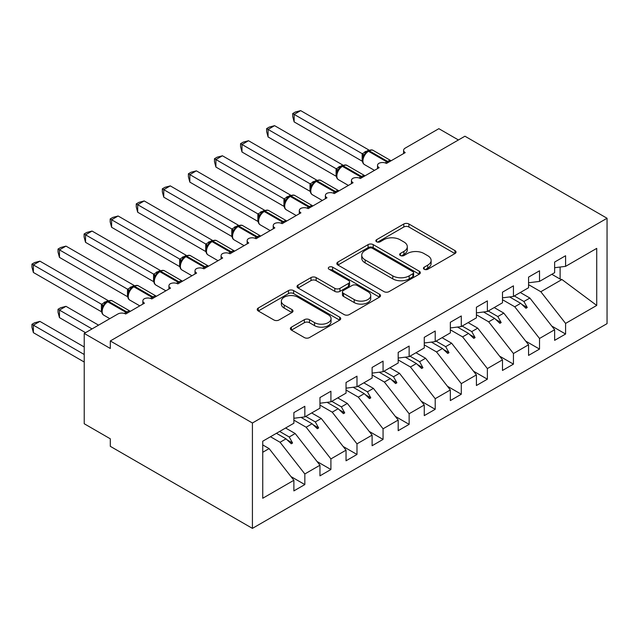 <?xml version="1.0" encoding="UTF-8"?>
<svg xmlns="http://www.w3.org/2000/svg" width="639" height="639" viewBox="0 0 639 639"><rect width="100%" height="100%" fill="white"/><g stroke="black" fill="none" stroke-linecap="round" stroke-linejoin="round"><path stroke-width="0.96" d="M424.2 269.259A2.532 1.462 0 0 0 427.787 269.259L454.976 253.563A3.618 2.093 0 0 0 456.038 252.085A3.618 2.093 0 0 0 454.976 250.608L408.912 224.001A3.618 2.093 0 0 0 403.792 224.001L376.595 239.705A2.532 1.462 0 0 0 375.852 240.743A2.532 1.462 0 0 0 376.595 241.774A2.532 1.462 0 0 0 380.181 241.774L383.696 239.745A11.582 6.686 0 0 1 400.078 239.745L403.92 241.957A11.582 6.686 0 0 1 407.307 246.686A11.582 6.686 0 0 1 403.92 251.415L400.397 253.451A2.532 1.462 0 0 0 399.655 254.482A2.532 1.462 0 0 0 400.397 255.52A2.532 1.462 0 0 0 403.984 255.52L407.498 253.483A11.582 6.686 0 0 1 423.881 253.483L427.723 255.704A11.582 6.686 0 0 1 431.117 260.432A11.582 6.686 0 0 1 427.723 265.161L424.2 267.19A2.532 1.462 0 0 0 423.457 268.228A2.532 1.462 0 0 0 424.2 269.259L424.2 267.19M291.424 327.152A3.618 2.093 0 0 0 290.37 328.63A3.618 2.093 0 0 0 291.424 330.107L304.356 337.568A3.618 2.093 0 0 0 309.468 337.568L339.676 320.131A3.618 2.093 0 0 0 340.731 318.653A3.618 2.093 0 0 0 339.676 317.176L293.605 290.577A3.618 2.093 0 0 0 288.485 290.577L258.284 308.014A3.618 2.093 0 0 0 257.221 309.492A3.618 2.093 0 0 0 258.284 310.969L273.891 319.979A3.618 2.093 0 0 0 279.011 319.979L291.935 312.519A3.618 2.093 0 0 0 292.997 311.041A3.618 2.093 0 0 0 291.935 309.564L284.195 305.099A9.681 5.591 0 0 1 281.36 301.145A9.681 5.591 0 0 1 287.334 295.977A9.681 5.591 0 0 1 297.886 297.191L328.222 314.7A9.681 5.591 0 0 1 331.058 318.653A9.681 5.591 0 0 1 325.075 323.821A9.681 5.591 0 0 1 314.524 322.607L309.468 319.684A3.618 2.093 0 0 0 304.356 319.684L291.424 327.152L291.424 330.107M607.05 218.258L252.421 423.002L252.421 528.381L607.05 323.638L607.05 218.258L464.936 136.211L110.307 340.954L110.307 348.479L84.228 333.422L117.872 314.005A5.535 3.195 180 0 1 125.691 314.005L144.462 303.166A5.535 3.195 0 0 1 142.848 300.905A5.535 3.195 0 0 1 144.214 298.804A5.535 3.195 180 0 1 151.77 298.948L170.541 288.109A5.535 3.195 0 0 1 168.92 285.849A5.535 3.195 0 0 1 170.286 283.748A5.535 3.195 180 0 1 177.842 283.892L196.62 273.053A5.535 3.195 0 0 1 194.999 270.8A5.535 3.195 0 0 1 196.365 268.692A5.535 3.195 180 0 1 203.921 268.843L222.691 258.004A5.535 3.195 0 0 1 221.07 255.744A5.535 3.195 0 0 1 222.444 253.643A5.535 3.195 180 0 1 229.992 253.787L248.771 242.948A5.535 3.195 0 0 1 247.149 240.687A5.535 3.195 0 0 1 248.515 238.587A5.535 3.195 180 0 1 256.071 238.73L274.842 227.891A5.535 3.195 0 0 1 273.22 225.631A5.535 3.195 0 0 1 274.594 223.53A5.535 3.195 180 0 1 282.142 223.674L300.921 212.835A5.535 3.195 0 0 1 299.3 210.574A5.535 3.195 0 0 1 300.665 208.474A5.535 3.195 180 0 1 308.222 208.618L326.992 197.778A5.535 3.195 0 0 1 325.379 195.526A5.535 3.195 0 0 1 326.745 193.417A5.535 3.195 180 0 1 334.301 193.569L353.071 182.73A5.535 3.195 0 0 1 351.45 180.47A5.535 3.195 0 0 1 352.816 178.369A5.535 3.195 180 0 1 360.372 178.513L379.151 167.674A5.535 3.195 0 0 1 377.529 165.413A5.535 3.195 0 0 1 378.895 163.312A5.535 3.195 180 0 1 386.451 163.456L405.222 152.617A5.535 3.195 0 0 1 403.6 150.357A5.535 3.195 0 0 1 405.222 148.104L438.857 128.679L458.419 139.973M252.421 423.002L110.307 340.954M383.951 291.608A3.618 2.093 0 0 0 389.071 291.608L419.272 274.171A3.618 2.093 0 0 0 420.334 272.693A3.618 2.093 0 0 0 419.272 271.216L373.2 244.617A3.618 2.093 0 0 0 368.088 244.617L337.879 262.054A3.618 2.093 0 0 0 336.825 263.532A3.618 2.093 0 0 0 337.879 265.009L383.951 291.608M330.067 269.81A2.532 1.462 0 0 1 332.631 270.169L332.631 267.158L379.478 294.196A3.618 2.093 0 0 1 380.532 295.673A3.618 2.093 0 0 1 379.478 297.151L349.269 314.588A3.618 2.093 0 0 1 344.149 314.588L298.086 287.989L298.086 285.034A3.618 2.093 0 0 0 297.023 286.512A3.618 2.093 0 0 0 298.086 287.989M298.086 285.034L311.009 277.574A3.618 2.093 0 0 1 316.129 277.574L334.812 288.357A3.618 2.093 0 0 0 339.932 288.357L348.503 283.412A3.618 2.093 0 0 0 349.565 281.935A3.618 2.093 0 0 0 348.503 280.457L329.053 269.227A2.532 1.462 0 0 1 328.31 268.188A2.532 1.462 0 0 1 329.876 266.838A2.532 1.462 0 0 1 332.631 267.158M262.741 452.268L269.107 448.594L293.876 480.288L262.741 498.26L262.741 441.206L293.876 423.226L293.876 412.61L304.835 406.292L304.835 416.9L293.876 418.265M290.985 476.582L304.835 484.578L304.835 473.962L319.955 465.232L295.186 433.538L285.601 428.01M270.473 436.741L280.058 442.268L304.835 473.962M304.835 416.9L319.955 408.169L319.955 397.562L330.906 391.236L330.906 401.851L319.955 403.217M317.064 461.526L330.906 469.521L330.906 458.906L346.034 450.175L321.257 418.481L311.672 412.954M293.876 420.142L306.137 427.219L330.906 458.906M330.906 401.851L346.034 393.121L346.034 382.505L356.985 376.179L356.985 386.795L346.034 388.161M343.135 446.469L356.985 454.465L356.985 443.849L372.106 435.119L347.336 403.433L337.751 397.897M319.955 405.086L332.208 412.163L356.985 443.849M356.985 386.795L372.106 378.064L372.106 367.449L383.057 361.123L383.057 371.738L372.106 373.104M369.214 431.413L383.057 439.408L383.057 428.801L398.185 420.063L373.408 388.376L363.831 382.841M346.034 390.03L358.287 397.107L383.057 428.801M383.057 371.738L398.185 363.008L398.185 352.393L409.136 346.074L409.136 356.682L398.185 358.048M395.285 416.364L409.136 424.36L409.136 413.745L424.256 405.014L399.487 373.32L389.902 367.784M372.106 374.973L384.366 382.05L409.136 413.745M409.136 356.682L424.256 347.951L424.256 337.336L435.207 331.018L435.207 341.633L424.256 342.991M421.365 401.308L435.207 409.303L435.207 398.688L450.335 389.958L425.566 358.263L415.981 352.736M398.185 359.925L410.438 366.994L435.207 398.688M435.207 341.633L450.335 332.895L450.335 322.288L461.286 315.962L461.286 326.577L450.335 327.943M447.436 386.252L461.286 394.247L461.286 383.632L476.406 374.901L451.637 343.215L442.052 337.68M424.256 344.868L436.517 351.945L461.286 383.632M461.286 326.577L476.406 317.847L476.406 307.231L487.365 300.905L487.365 311.52L476.406 312.886M473.515 371.195L487.365 379.191L487.365 368.575L502.486 359.845L477.716 328.158L468.131 322.623M450.335 329.812L462.588 336.889L487.365 368.575M487.365 311.52L502.486 302.79L502.486 292.175L513.436 285.849L513.436 296.464L502.486 297.83M499.594 356.147L513.436 364.134L513.436 353.527L528.565 344.788L503.788 313.102L494.203 307.567M476.406 314.755L488.667 321.832L513.436 353.527M513.436 296.464L528.565 287.734L528.565 277.118L539.516 270.8L539.516 281.408L528.565 282.773M525.665 341.09L539.516 349.086L539.516 338.47L554.636 329.74L554.636 340.347L565.587 334.029L565.587 323.414L596.722 305.442L561.945 279.531L560.115 279.075L560.115 267.038M502.486 299.707L514.738 306.776L539.516 338.47M539.516 281.408L554.636 272.677L554.636 262.062L565.587 255.744L565.587 266.359L554.636 267.717M551.745 326.034L565.587 334.029M528.565 284.651L540.818 291.727L565.587 323.414M84.228 333.422L84.228 423.753L110.307 438.809L110.307 446.334L252.421 528.381M269.107 448.594L262.741 444.92M304.835 484.578L293.876 490.896L293.876 480.288M330.906 469.521L319.955 475.847L319.955 465.232M356.985 454.465L346.034 460.791L346.034 450.175M383.057 439.408L372.106 445.734L372.106 435.119M409.136 424.36L398.185 430.678L398.185 420.063M435.207 409.303L424.256 415.622L424.256 405.014M461.286 394.247L450.335 400.573L450.335 389.958M487.365 379.191L476.406 385.517L476.406 374.901M513.436 364.134L502.486 370.46L502.486 359.845M539.516 349.086L528.565 355.404L528.565 344.788M565.587 266.359L596.722 248.379L596.722 305.442M279.642 431.445L289.219 436.98L295.186 433.538M280.058 442.268L286.024 438.833L291.256 443.77L292.566 443.019L289.219 436.98M276.439 433.298L286.024 438.833M305.714 416.396L315.299 421.924L321.257 418.481M306.137 427.219L312.096 423.777L317.335 428.713L318.637 427.962L315.299 421.924M301.017 417.379L312.096 423.777M331.793 401.34L341.378 406.875L347.336 403.433M332.208 412.163L338.175 408.72L343.415 413.657L344.717 412.906L341.378 406.875M327.096 402.322L338.175 408.72M357.864 386.283L367.449 391.819L373.408 388.376M358.287 397.107L364.246 393.664L369.486 398.608L370.788 397.849L367.449 391.819M353.167 387.266L364.246 393.664M383.943 371.227L393.528 376.762L399.487 373.32M384.366 382.05L390.325 378.607L395.565 383.552L396.867 382.801L393.528 376.762M379.246 372.217L390.325 378.607M410.014 356.171L419.599 361.706L425.566 358.263M410.438 366.994L416.396 363.559L421.636 368.495L422.938 367.744L419.599 361.706M405.318 357.161L416.396 363.559M436.094 341.122L445.679 346.65L451.637 343.215M436.517 351.945L442.476 348.503L447.715 353.439L449.017 352.688L445.679 346.65M431.397 342.105L442.476 348.503M462.173 326.066L471.75 331.601L477.716 328.158M462.588 336.889L468.555 333.446L473.787 338.382L475.096 337.632L471.75 331.601M457.476 327.048L468.555 333.446M488.244 311.009L497.829 316.545L503.788 313.102M488.667 321.832L494.626 318.39L499.866 323.334L501.168 322.575L497.829 316.545M483.547 311.992L494.626 318.39M514.323 295.953L523.908 301.488L529.867 298.046L520.282 292.51M514.738 306.776L520.705 303.333L525.945 308.278L527.247 307.527L523.908 301.488M509.626 296.943L520.705 303.333M529.867 298.046L554.636 329.74M540.818 291.727L561.945 279.531M551.832 274.299L560.115 279.075M521.823 304.396L527.247 307.527M495.744 319.452L501.168 322.575M469.673 334.501L475.096 337.632M443.594 349.557L449.017 352.688M417.523 364.613L422.938 367.744M391.443 379.67L396.867 382.801M365.372 394.718L370.788 397.849M339.293 409.775L344.717 412.906M313.214 424.831L318.637 427.962M287.143 439.888L292.566 443.019M425.215 269.618L427.723 268.172A11.582 6.686 0 0 0 431.117 263.444L431.117 260.432M407.307 246.686L407.307 249.697A11.582 6.686 0 0 1 403.92 254.426L401.412 255.872M454.928 253.587L408.912 227.013A3.618 2.093 0 0 0 403.792 227.013L377.609 242.133M419.224 274.203L373.2 247.628A3.618 2.093 0 0 0 368.088 247.628L337.927 265.041M412.874 273.732A2.532 1.462 0 0 0 413.617 272.693A2.532 1.462 0 0 0 412.874 271.663L372.433 248.315A2.532 1.462 0 0 0 368.855 248.315L365.141 250.456A11.582 6.686 0 0 0 361.746 255.185A11.582 6.686 0 0 0 365.141 259.913L392.785 275.872A11.582 6.686 0 0 0 409.168 275.872L412.874 273.732L412.874 276.743A2.532 1.462 0 0 0 413.617 275.705L413.617 272.693M361.746 255.185L361.746 258.196A11.582 6.686 0 0 0 365.141 262.925L365.141 259.913M412.874 276.743L409.168 278.884A11.582 6.686 0 0 1 392.785 278.884L365.141 262.925M298.133 288.021L311.009 280.585L311.009 277.574M349.565 281.935L349.565 284.946A3.618 2.093 0 0 1 348.503 286.424L339.932 291.368A3.618 2.093 0 0 1 334.812 291.368L316.129 280.585A3.618 2.093 0 0 0 311.009 280.585M332.631 270.169L379.422 297.183M354.198 299.555A9.681 5.591 0 0 0 364.749 300.761A9.681 5.591 0 0 0 370.732 295.601A9.681 5.591 0 0 0 367.896 291.648L357.209 285.481A3.618 2.093 0 0 0 352.089 285.481L343.51 290.425A3.618 2.093 0 0 0 342.456 291.903A3.618 2.093 0 0 0 343.51 293.381L354.198 299.555L354.198 302.567A9.681 5.591 0 0 0 364.749 303.773A9.681 5.591 0 0 0 370.732 298.613L370.732 295.601M342.456 291.903L342.456 294.914A3.618 2.093 0 0 0 343.51 296.392L343.51 293.381M354.198 302.567L343.51 296.392M331.058 318.653L331.058 321.665A9.681 5.591 0 0 1 325.075 326.833A9.681 5.591 0 0 1 314.524 325.618L309.468 322.695A3.618 2.093 0 0 0 304.356 322.695L291.472 330.131M281.36 301.145L281.36 304.156A9.681 5.591 0 0 0 284.195 308.102L284.195 305.099M291.887 312.551L284.195 308.102M339.628 320.155L293.605 293.589A3.618 2.093 0 0 0 288.485 293.589L258.332 310.993M294.14 121.905L292.71 116.562L292.71 113.55L294.14 114.381L300.657 110.619L368.807 149.957L362.281 153.727L294.14 114.381L294.14 121.905L362.169 161.18L362.169 153.656M367.353 151.467A1.845 1.062 60 0 1 367.601 151.211L365.268 153.16L363.16 156.563C361.85 160.629 362.313 163.328 364.557 164.638L374.478 170.365M364.454 155.125L362.281 153.727M292.71 113.55L295.314 112.049L300.657 110.619M294.14 182.123L310.083 191.333M268.068 197.179L284.012 206.389M241.989 212.236L257.932 221.445M215.91 227.292L231.861 236.494M189.839 242.349L205.782 251.55M268.068 136.962L266.631 131.618L266.631 128.607L268.068 129.437L274.586 125.667L342.736 165.014L336.21 168.776L268.068 129.437L268.068 136.962L336.09 176.236L336.09 168.712M341.274 166.523A1.845 1.062 60 0 1 341.522 166.268L339.189 168.217L337.088 171.619C335.771 175.685 336.234 178.377 338.478 179.695L348.399 185.422M338.374 170.182L336.21 168.776M266.631 128.607L269.235 127.105L274.586 125.667M241.989 152.018L240.56 146.666L240.56 143.663L241.989 144.486L248.507 140.724L316.656 180.07L310.131 183.832L241.989 144.486L241.989 152.018L310.019 191.293L310.019 183.768M315.195 181.58A1.845 1.062 60 0 1 315.45 181.316L313.118 183.273L311.009 186.668C309.699 190.742 310.163 193.433 312.407 194.751L322.328 200.478M312.303 185.23L310.131 183.832M240.56 143.663L243.163 142.154L248.507 140.724M215.91 167.067L214.48 161.723L214.48 158.72L215.91 159.542L222.436 155.78L290.577 195.119L284.059 198.889L215.91 159.542L215.91 167.067L283.94 206.349L283.94 198.817M289.124 196.636A1.845 1.062 60 0 1 289.371 196.373L287.039 198.322L284.93 201.724M286.224 200.287L284.059 198.889M214.48 158.72L217.084 157.21L222.436 155.78M189.839 182.123L188.401 176.779L188.401 173.768L189.839 174.599L196.357 170.837L264.506 210.175L257.98 213.945L189.839 174.599L189.839 182.123L257.868 221.398L257.868 213.873M263.044 211.693A1.845 1.062 60 0 1 263.3 211.429L260.968 213.378L258.859 216.781C257.549 220.854 258.012 223.546 260.257 224.856L270.177 230.583M260.153 215.343L257.98 213.945M188.401 173.768L191.013 172.266L196.357 170.837M163.76 257.397L179.711 266.607M163.76 197.179L162.33 191.836L162.33 188.825L163.76 189.655L170.278 185.885L238.427 225.232L231.909 228.994L163.76 189.655L163.76 197.179L231.789 236.454L231.789 228.93M236.973 226.741A1.845 1.062 60 0 1 237.221 226.486L234.888 228.435L232.78 231.837C231.47 235.903 231.933 238.595 234.178 239.913L244.098 245.64M234.074 230.399L231.909 228.994M162.33 188.825L164.934 187.323L170.278 185.885M137.689 272.454L153.632 281.663M137.689 212.236L136.251 206.884L136.251 203.881L137.689 204.704L144.206 200.942L212.356 240.288L205.83 244.05L137.689 204.704L137.689 212.236L205.718 251.51L205.718 243.986M210.894 241.798A1.845 1.062 60 0 1 211.142 241.534L208.817 243.491L206.709 246.886C205.391 250.959 205.862 253.651 208.106 254.969L218.027 260.696M207.994 245.456L205.83 244.05M136.251 203.881L138.855 202.379L144.206 200.942M111.609 287.51L127.552 296.712M111.609 227.292L110.18 221.941L110.18 218.937L111.609 219.76L118.127 215.998L186.276 255.344L179.751 259.107L111.609 219.76L111.609 227.292L179.639 266.567L179.639 259.035M184.823 256.854A1.845 1.062 60 0 1 185.07 256.59L182.738 258.539L180.629 261.942A4.058 2.939 18 0 0 179.623 259.091M181.923 260.504L179.751 259.107M110.18 218.937L112.783 217.428L118.127 215.998M85.538 302.567L101.481 311.768M85.538 242.341L84.1 236.997L84.1 233.986L85.538 234.817L92.056 231.054L160.205 270.393L153.679 274.163L85.538 234.817L85.538 242.341L153.56 281.623L153.56 274.091M158.744 271.91A1.845 1.062 60 0 1 158.991 271.647L156.659 273.596L154.558 276.999A4.058 2.939 18 0 0 153.544 274.147M155.844 275.561L153.679 274.163M84.1 233.986L86.704 232.484L92.056 231.054M58.029 309.26L59.459 310.091L59.459 317.615L58.029 312.271L58.029 309.26L60.633 307.758L65.977 306.329L59.459 310.091L92.056 328.909M59.459 317.615L85.53 332.671M65.977 306.329L98.574 325.147M59.459 257.397L58.029 252.054L58.029 249.042L59.459 249.873L65.977 246.111L134.126 285.449L127.6 289.219L59.459 249.873L59.459 257.397L127.488 296.672L127.488 289.147M132.664 286.967A1.845 1.062 60 0 1 132.92 286.703L130.588 288.652L128.479 292.055A4.058 2.939 18 0 0 127.473 289.195M129.773 290.617L127.6 289.219M58.029 249.042L60.633 247.541L65.977 246.111M31.95 324.316L33.38 325.147L33.38 332.671L31.95 327.328L31.95 324.316L34.554 322.815L39.906 321.385L33.38 325.147L84.228 354.501M33.38 332.671L84.228 362.033M39.906 321.385L84.228 346.977M33.38 272.454L31.95 267.11L31.95 264.099L33.38 264.929L39.906 261.159L108.047 300.506L101.529 304.268L33.38 264.929L33.38 272.454L101.409 311.728L101.409 304.204M106.593 302.015A1.845 1.062 60 0 1 106.841 301.76L104.508 303.709L102.4 307.111A4.058 2.939 18 0 0 101.393 304.252M103.694 305.674L101.529 304.268M31.95 264.099L34.554 262.597L39.906 261.159M427.723 268.172L427.723 265.161M400.397 255.52L400.397 253.451M403.92 254.426L403.92 251.415M376.595 241.774L376.595 239.705M403.792 227.013L403.792 224.001M408.912 227.013L408.912 224.001M454.976 253.563L454.976 250.608M337.879 265.009L337.879 262.054M368.088 247.628L368.088 244.617M373.2 247.628L373.2 244.617M419.272 274.171L419.272 271.216M392.785 278.884L392.785 275.872M409.168 278.884L409.168 275.872M316.129 280.585L316.129 277.574M334.812 291.368L334.812 288.357M339.932 291.368L339.932 288.357M348.503 286.424L348.503 283.412M379.478 297.151L379.478 294.196M304.356 322.695L304.356 319.684M309.468 322.695L309.468 319.684M314.524 325.618L314.524 322.607M291.935 312.519L291.935 309.564M258.284 310.969L258.284 308.014M288.485 293.589L288.485 290.577M293.605 293.589L293.605 290.577M339.676 320.131L339.676 317.176M388.448 162.306A1.845 1.062 -120 0 0 387.553 161.387A7.932 4.577 -60 0 1 391.068 160.788M368.383 150.756C370.604 149.742 372.233 149.646 373.272 150.453A7.932 4.577 120 0 0 369.302 150.852A1.845 1.062 -120 0 0 368.383 150.756L367.601 151.211A1.845 1.062 60 0 1 368.519 151.299A7.932 4.577 120 0 0 362.912 161.012A7.932 4.577 120 0 0 364.557 164.638M385.277 162.937A7.932 4.577 -60 0 1 386.779 161.843L387.553 161.387L369.302 150.852L368.519 151.299L386.779 161.843A1.845 1.062 60 0 1 387.665 162.753M366.738 151.778A4.058 2.34 60 0 1 365.556 151.395M366.195 152.226A4.058 2.34 60 0 1 364.773 151.842M363.152 156.587A4.058 2.939 18 0 0 362.153 153.703M362.369 177.362A1.845 1.062 -120 0 0 361.482 176.444A7.932 4.577 -60 0 1 364.997 175.845M342.304 165.813C344.525 164.798 346.154 164.702 347.193 165.509A7.932 4.577 120 0 0 343.231 165.9A1.845 1.062 -120 0 0 342.304 165.813L341.522 166.268A1.845 1.062 60 0 1 342.448 166.356A7.932 4.577 120 0 0 336.841 176.068A7.932 4.577 120 0 0 338.478 179.695M359.198 177.993A7.932 4.577 -60 0 1 360.7 176.891L361.482 176.444L343.231 165.9L342.448 166.356L360.7 176.891A1.845 1.062 60 0 1 361.586 177.81M340.667 166.835A4.058 2.34 60 0 1 339.477 166.444M340.116 167.282A4.058 2.34 60 0 1 338.694 166.899M337.072 171.643A4.058 2.939 18 0 0 336.074 168.76M336.298 192.411A1.845 1.062 -120 0 0 335.403 191.5A7.932 4.577 -60 0 1 338.918 190.901M316.233 180.869C318.454 179.855 320.083 179.751 321.113 180.565A7.932 4.577 120 0 0 317.152 180.957A1.845 1.062 -120 0 0 316.233 180.869L315.45 181.316A1.845 1.062 60 0 1 316.369 181.412A7.932 4.577 120 0 0 310.762 191.117A7.932 4.577 120 0 0 312.407 194.751M333.127 193.05A7.932 4.577 -60 0 1 334.62 191.948L335.403 191.5L317.152 180.957L316.369 181.412L334.62 191.948A1.845 1.062 60 0 1 335.515 192.866M314.588 181.891A4.058 2.34 60 0 1 313.398 181.5M314.045 182.339A4.058 2.34 60 0 1 312.615 181.955M311.001 186.7A4.058 2.939 18 0 0 310.003 183.816M310.219 207.467A1.845 1.062 -120 0 0 309.332 206.549A7.932 4.577 -60 0 1 312.846 205.95M290.154 195.925C292.374 194.911 294.004 194.807 295.042 195.622A7.932 4.577 120 0 0 291.08 196.013A1.845 1.062 -120 0 0 290.154 195.925L289.371 196.373A1.845 1.062 60 0 1 290.298 196.469A7.932 4.577 120 0 0 284.69 206.173A7.932 4.577 120 0 0 286.328 209.808L296.248 215.535M307.047 208.106A7.932 4.577 -60 0 1 308.549 207.004L309.332 206.549L291.08 196.013L290.298 196.469L308.549 207.004A1.845 1.062 60 0 1 309.436 207.923M288.516 196.948A4.058 2.34 60 0 1 287.326 196.556M287.965 197.395A4.058 2.34 60 0 1 286.544 197.012M284.922 201.748A4.058 2.939 18 0 0 283.924 198.873M284.139 222.524A1.845 1.062 -120 0 0 283.253 221.605A7.932 4.577 -60 0 1 286.767 221.006M264.083 210.974C266.303 209.959 267.933 209.864 268.963 210.678A7.932 4.577 120 0 0 265.001 211.07A1.845 1.062 -120 0 0 264.083 210.974L263.3 211.429A1.845 1.062 60 0 1 264.219 211.517A7.932 4.577 120 0 0 258.611 221.23A7.932 4.577 120 0 0 260.257 224.856M280.968 223.163A7.932 4.577 -60 0 1 282.47 222.06L283.253 221.605L265.001 211.07L264.219 211.517L282.47 222.06A1.845 1.062 60 0 1 283.357 222.971M262.437 211.996A4.058 2.34 60 0 1 261.247 211.613M261.894 212.452A4.058 2.34 60 0 1 260.464 212.06M258.851 216.805A4.058 2.939 18 0 0 257.852 213.921M258.068 237.58A1.845 1.062 -120 0 0 257.182 236.662A7.932 4.577 -60 0 1 260.696 236.063M238.004 226.03C240.224 225.016 241.854 224.92 242.892 225.727A7.932 4.577 120 0 0 238.922 226.126A1.845 1.062 -120 0 0 238.004 226.03L237.221 226.486A1.845 1.062 60 0 1 238.139 226.573A7.932 4.577 120 0 0 232.54 236.286A7.932 4.577 120 0 0 234.178 239.913M254.897 238.211A7.932 4.577 -60 0 1 256.399 237.109L257.182 236.662L238.922 226.126L238.139 226.573L256.399 237.109A1.845 1.062 60 0 1 257.285 238.027M236.366 227.053A4.058 2.34 60 0 1 235.176 226.669M235.815 227.5A4.058 2.34 60 0 1 234.393 227.117M232.772 231.861A4.058 2.939 18 0 0 231.773 228.978M231.989 252.629A1.845 1.062 -120 0 0 231.102 251.718A7.932 4.577 -60 0 1 234.617 251.119M211.924 241.087C214.153 240.072 215.774 239.968 216.813 240.783A7.932 4.577 120 0 0 212.851 241.175A1.845 1.062 -120 0 0 211.924 241.087L211.142 241.534A1.845 1.062 60 0 1 212.068 241.63A7.932 4.577 120 0 0 206.461 251.343A7.932 4.577 120 0 0 208.106 254.969M228.818 253.268A7.932 4.577 -60 0 1 230.32 252.165L231.102 251.718L212.851 241.175L212.068 241.63L230.32 252.165A1.845 1.062 60 0 1 231.206 253.084M210.287 242.109A4.058 2.34 60 0 1 209.097 241.718M209.744 242.556A4.058 2.34 60 0 1 208.314 242.173M206.701 246.918A4.058 2.939 18 0 0 205.694 244.034M205.918 267.685A1.845 1.062 -120 0 0 205.023 266.767A7.932 4.577 -60 0 1 208.538 266.167M185.853 256.143C188.074 255.129 189.703 255.025 190.742 255.84A7.932 4.577 120 0 0 186.772 256.231A1.845 1.062 -120 0 0 185.853 256.143L185.07 256.59A1.845 1.062 60 0 1 185.989 256.686A7.932 4.577 120 0 0 180.382 266.391A7.932 4.577 120 0 0 182.027 270.025L191.948 275.752M202.747 268.324A7.932 4.577 -60 0 1 204.24 267.222L205.023 266.767L186.772 256.231L185.989 256.686L204.24 267.222A1.845 1.062 60 0 1 205.135 268.14M184.208 257.166A4.058 2.34 60 0 1 183.026 256.774M183.665 257.613A4.058 2.34 60 0 1 182.243 257.229M179.839 282.742A1.845 1.062 -120 0 0 178.952 281.823A7.932 4.577 -60 0 1 182.466 281.224M159.774 271.192C161.994 270.185 163.624 270.081 164.662 270.896A7.932 4.577 120 0 0 160.701 271.287A1.845 1.062 -120 0 0 159.774 271.192L158.991 271.647A1.845 1.062 60 0 1 159.918 271.735A7.932 4.577 120 0 0 154.311 281.448A7.932 4.577 120 0 0 155.948 285.082L165.868 290.809M176.668 283.381A7.932 4.577 -60 0 1 178.169 282.278L178.952 281.823L160.701 271.287L159.918 271.735L178.169 282.278A1.845 1.062 60 0 1 179.056 283.197M158.137 272.222A4.058 2.34 60 0 1 156.946 271.831M157.585 272.669A4.058 2.34 60 0 1 156.164 272.286M153.767 297.798A1.845 1.062 -120 0 0 152.873 296.879A7.932 4.577 -60 0 1 156.387 296.28M133.703 286.248C135.923 285.234 137.553 285.138 138.583 285.952A7.932 4.577 120 0 0 134.621 286.344A1.845 1.062 -120 0 0 133.703 286.248L132.92 286.703A1.845 1.062 60 0 1 133.839 286.791A7.932 4.577 120 0 0 128.231 296.504A7.932 4.577 120 0 0 129.877 300.13L139.797 305.857M150.596 298.429A7.932 4.577 -60 0 1 152.09 297.335L152.873 296.879L134.621 286.344L133.839 286.791L152.09 297.335A1.845 1.062 60 0 1 152.985 298.245M132.057 287.27A4.058 2.34 60 0 1 130.867 286.887M131.514 287.726A4.058 2.34 60 0 1 130.084 287.334M127.688 312.854A1.845 1.062 -120 0 0 126.802 311.936A7.932 4.577 -60 0 1 130.316 311.337M107.624 301.304C109.844 300.29 111.474 300.194 112.512 301.001A7.932 4.577 120 0 0 108.55 301.392A1.845 1.062 -120 0 0 107.624 301.304L106.841 301.76A1.845 1.062 60 0 1 107.767 301.848A7.932 4.577 120 0 0 102.16 311.56A7.932 4.577 120 0 0 103.798 315.187L109.812 318.653M124.517 313.485A7.932 4.577 -60 0 1 126.019 312.383L126.802 311.936L108.55 301.392L107.767 301.848L126.019 312.383A1.845 1.062 60 0 1 126.905 313.302M105.986 302.327A4.058 2.34 60 0 1 104.796 301.943M105.435 302.774A4.058 2.34 60 0 1 104.013 302.391M403.6 153.552L403.6 150.357M377.529 168.608L377.529 165.413M351.45 183.665L351.45 180.47M325.379 198.721L325.379 195.526M299.3 213.769L299.3 210.574M273.22 228.826L273.22 225.631M247.149 243.882L247.149 240.687M221.07 258.939L221.07 255.744M194.999 273.987L194.999 270.8M168.92 289.044L168.92 285.849M142.848 304.1L142.848 300.905M373.272 150.453L391.116 160.764M347.193 165.509L365.045 175.813M321.113 180.565L338.966 190.869M295.042 195.622L312.894 205.926M284.938 201.724C283.62 205.798 284.083 208.49 286.328 209.808M268.963 210.678L286.815 220.982M242.892 225.727L260.736 236.039M216.813 240.783L234.665 251.087M190.742 255.84L208.586 266.143M180.629 261.942C179.319 266.016 179.783 268.707 182.027 270.025M164.662 270.896L182.514 281.2M154.558 276.999C153.24 281.072 153.703 283.764 155.948 285.082M138.583 285.952L156.435 296.256M128.479 292.055C127.169 296.121 127.632 298.82 129.877 300.13M112.512 301.001L130.356 311.305M102.408 307.111C101.09 311.177 101.553 313.869 103.798 315.187"/></g></svg>

